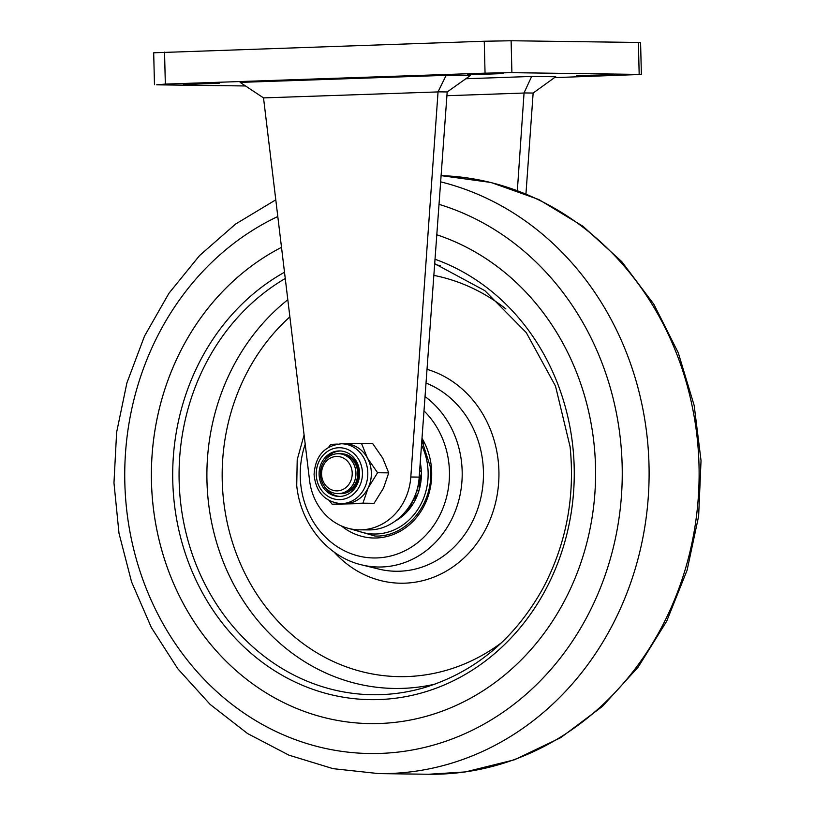 <?xml version="1.0" encoding="UTF-8"?>
<svg xmlns="http://www.w3.org/2000/svg" width="815" height="815" viewBox="0 0 815 815"><rect width="100%" height="100%" fill="white"/><g stroke="black" fill="none" stroke-linecap="round" stroke-linejoin="round"><path stroke-width="1.22" d="M517.352 190.516L524.055 92.941L533.142 93.053L525.96 193.848M438.093 91.922L263.52 97.892L309.568 480.463A57.213 50.927 -89.3 0 0 359.303 529.842L369.786 529.913C394.868 529.556 417.688 505.351 419.175 477.111L447.19 91.952L438.052 91.83L410.811 476.999L419.175 477.111M359.303 529.842A57.213 50.927 -89.3 0 0 410.811 476.999M153.006 504.994A249.492 222.098 90.7 0 1 281.511 247.342A249.492 222.098 90.7 0 0 156.103 525.96A249.492 222.098 90.7 0 0 370.285 723.598A249.492 222.098 90.7 0 1 153.006 504.994M436.728 234.761A249.492 222.098 90.7 0 1 593.962 443.258A249.492 222.098 90.7 0 1 370.275 723.598A249.492 222.098 90.7 0 0 400.318 721.693A249.492 222.098 90.7 0 0 594.818 494.267A249.492 222.098 90.7 0 0 436.728 234.751M423.953 410.862A83.833 74.623 90.7 0 1 448.922 463.776A83.833 74.623 90.7 0 1 383.855 557.328A83.833 74.623 90.7 0 1 300.766 484.518A83.833 74.623 90.7 0 1 305.207 444.246M405.799 511.28L408.447 510.221M419.175 489.947L419.124 481.624L421.396 473.474M419.633 470.775L421.335 471.182M420.316 471.253L419.552 471.844M406.288 510.679L408.977 509.589M413.511 499.014L417.993 493.635M416.862 490.08L418.788 491.272M417.514 490.732L416.496 491.292M410.108 508.163L412.502 501.245L417.606 494.674M419.521 488.684L419.562 481.624L421.396 474.799M421.019 467.362L420.02 465.396M421.151 468.635L419.949 466.404M408.315 507.979A10.534 10.534 0 0 0 409.487 508.957L409.415 506.36M420.234 462.39A52.292 46.557 90.7 0 1 395.55 520.917M339.957 496.427A22.749 20.253 90.7 0 1 323.861 485.597M359.588 472.995A22.749 20.253 90.7 0 1 339.05 496.437A22.749 20.253 90.7 0 1 319.093 474.381A22.749 20.253 90.7 0 1 339.631 450.94A22.749 20.253 90.7 0 1 359.588 472.995M329.392 500.716L332.163 504.24L345.438 503.68A29.941 26.651 -89.3 0 0 368.146 487.93A29.941 26.651 -89.3 0 0 371.345 472.843A29.941 26.651 -89.3 0 0 367.412 458.01A29.941 26.651 -89.3 0 0 345.091 443.818L341.546 443.778A29.941 26.651 90.7 0 1 367.799 472.802A29.941 26.651 90.7 0 1 340.772 503.65L344.317 503.69A29.941 26.651 -89.3 0 0 345.438 503.68L362.93 503.181L368.146 487.93L377.579 472.731L367.412 458.01L361.463 443.329L343.971 443.829M341.006 453.751A19.957 17.767 90.7 0 1 341.414 453.751A19.957 17.767 90.7 0 1 358.926 473.108A19.957 17.767 90.7 0 1 340.904 493.666A19.957 17.767 90.7 0 1 340.497 493.656M361.463 443.329L372.608 443.482L382.775 458.203L388.724 472.873L383.508 488.124L374.075 503.324L332.163 504.24M337.349 444.083L330.707 444.389L328.69 447.16M377.579 472.731L388.724 472.873M362.93 503.181L374.075 503.324M324.166 461.382A22.749 20.253 90.7 0 1 340.548 450.97M320.377 474.279A19.957 17.767 90.7 0 1 338.398 453.721A19.957 17.767 90.7 0 1 355.9 473.067A19.957 17.767 90.7 0 1 337.879 493.635A19.957 17.767 90.7 0 1 320.377 474.279M338.398 453.721L338.439 453.721A19.957 17.767 90.7 0 1 338.439 453.721A19.957 17.767 90.7 0 1 355.941 473.067A19.957 17.767 90.7 0 1 338.673 493.625A19.957 17.767 90.7 0 1 337.919 493.635A19.957 17.767 90.7 0 1 337.899 493.635L337.879 493.635M321.568 474.177A17.217 15.322 90.7 0 1 336.463 456.451A17.217 15.322 90.7 0 1 352.212 473.138A17.217 15.322 90.7 0 1 337.308 490.864A17.217 15.322 90.7 0 1 321.568 474.177M339.315 453.751A19.957 17.767 90.7 0 1 339.447 453.751A19.957 17.767 90.7 0 1 340.191 453.741A19.957 17.767 90.7 0 1 357.693 473.087A19.957 17.767 90.7 0 1 340.415 493.646A19.957 17.767 90.7 0 1 339.672 493.656A19.957 17.767 90.7 0 1 338.796 493.615M340.395 453.741A19.957 17.767 90.7 0 1 340.609 453.741A19.957 17.767 90.7 0 1 358.111 473.097A19.957 17.767 90.7 0 1 340.833 493.656A19.957 17.767 90.7 0 1 340.089 493.656A19.957 17.767 90.7 0 1 339.886 493.656M586.382 75.296L576.602 75.846L585.201 75.927L612.523 74.97L586.382 75.296M477.284 73.9L467.504 74.44L476.103 74.522L503.426 73.564L477.284 73.9M193.094 83.619L183.324 84.159L191.912 84.24L219.235 83.283L193.094 83.619M465.823 78.749A1660.023 31.663 178.6 0 0 531.665 76.437L555.718 76.742L533.142 93.053M554.485 77.629L641.374 74.43L511.902 72.667L485.047 73.156L165.333 84.098L156.663 84.821L245.549 85.962M263.52 97.892L240.13 82.386L446.162 75.337L470.214 75.642L447.19 91.952M524.045 93.032L524.045 93.032A1675.986 31.968 -1.4 0 1 446.875 95.712M531.665 76.437L524.014 92.941M154.473 84.699L153.689 52.781L484.263 41.239L511.117 40.75L640.59 42.502L641.374 74.43M446.162 75.337L438.052 91.83M434.629 263.622L484.844 290.649L526.276 332.612L555.504 386.106L570.103 446.793C575.166 497.395 566.099 544.583 542.922 588.379C514.876 638.654 475.522 671.692 424.86 687.483A220.6 196.374 90.7 0 1 180.502 501.439A220.6 196.374 90.7 0 1 285.26 278.506M434.945 259.211A225.541 200.775 90.7 0 1 572.792 446.223A225.541 200.775 90.7 0 1 397.72 697.935A225.541 200.775 90.7 0 1 174.166 502.03A225.541 200.775 90.7 0 1 284.506 272.241M435.098 684.121A214.039 190.537 90.7 0 1 208.283 500.919A214.039 190.537 90.7 0 1 287.817 299.737M501.612 642.648A202.171 179.972 90.7 0 1 223.483 499.503A202.171 179.972 90.7 0 1 289.875 316.862M425.97 383.04A96.832 86.196 90.7 0 1 482.826 462.451A96.832 86.196 90.7 0 1 378.608 569.033L361.697 564.877A92.808 82.621 90.7 0 0 461.596 462.726A92.808 82.621 90.7 0 0 424.992 396.528M426.958 369.307A108.741 96.802 90.7 0 1 498.24 461.046A108.741 96.802 90.7 0 1 444.756 571.987A108.741 96.802 90.7 0 1 334.058 552.01M421.976 438.266A63.865 56.856 90.7 0 1 431.288 466.241A63.865 56.856 90.7 0 1 403.7 529.078A63.865 56.856 90.7 0 1 341.465 525.96M433.774 275.368A202.171 179.972 90.7 0 1 505.911 308.956M434.568 264.386A214.039 190.537 90.7 0 1 440.477 265.792M277.803 216.525A279.433 248.748 -89.3 0 0 132.967 546.213A279.433 248.748 -89.3 0 0 403.527 751.399A279.433 248.748 -89.3 0 0 621.601 493.554A279.433 248.748 -89.3 0 0 438.939 204.321M440.579 181.837A299.39 266.515 90.7 0 1 648.791 488.053A299.39 266.515 90.7 0 1 414.764 771.326A299.39 266.515 90.7 0 1 378.741 773.608L428.741 774.25A299.39 266.515 -89.3 0 0 464.774 771.968A299.39 266.515 -89.3 0 0 698.852 460.618A299.39 266.515 -89.3 0 0 441.037 175.622L491.007 182.479L538.878 199.563L582.959 226.264L621.713 261.574L653.844 304.25L678.263 352.783L694.176 405.503L701.032 460.597L698.638 516.18L687.055 570.357L666.66 621.254L638.145 667.128L602.448 706.381L560.781 737.636L514.55 759.763L465.396 771.927L428.741 774.25M421.487 445.01A59.882 53.301 90.7 0 1 414.58 513.929A59.882 53.301 90.7 0 1 354.393 529.505M421.844 440.12A61.869 55.084 90.7 0 1 423.749 443.635M362.43 472.904A25.948 23.095 -89.3 0 0 338.704 447.751A25.948 23.095 -89.3 0 0 316.251 474.483A25.948 23.095 -89.3 0 0 339.977 499.626A25.948 23.095 -89.3 0 0 362.43 472.904M165.333 84.098L164.549 52.17M485.047 73.156L484.263 41.239M511.902 72.667L511.117 40.75M639.174 74.308L638.4 42.39M304.087 434.966L297.21 459.68L296.731 485.516C300.348 523.413 327.375 556.951 361.697 564.877M421.824 440.406L430.208 466.475C435.098 502.346 406.899 537.594 374.961 536.025L349.329 528.599M275.796 199.828L235.525 224.094L199.583 255.543L168.95 293.257L144.5 336.126L126.896 382.928L116.627 432.317L113.968 482.898L118.99 533.234L131.561 581.89L151.346 627.499L177.782 668.748L210.158 704.435L247.566 733.541L288.948 755.169L333.111 768.667L378.741 773.608M341.546 443.778C324.452 445.611 315.293 455.88 314.081 474.595C315.863 492.066 324.767 501.755 340.772 503.65"/></g></svg>
